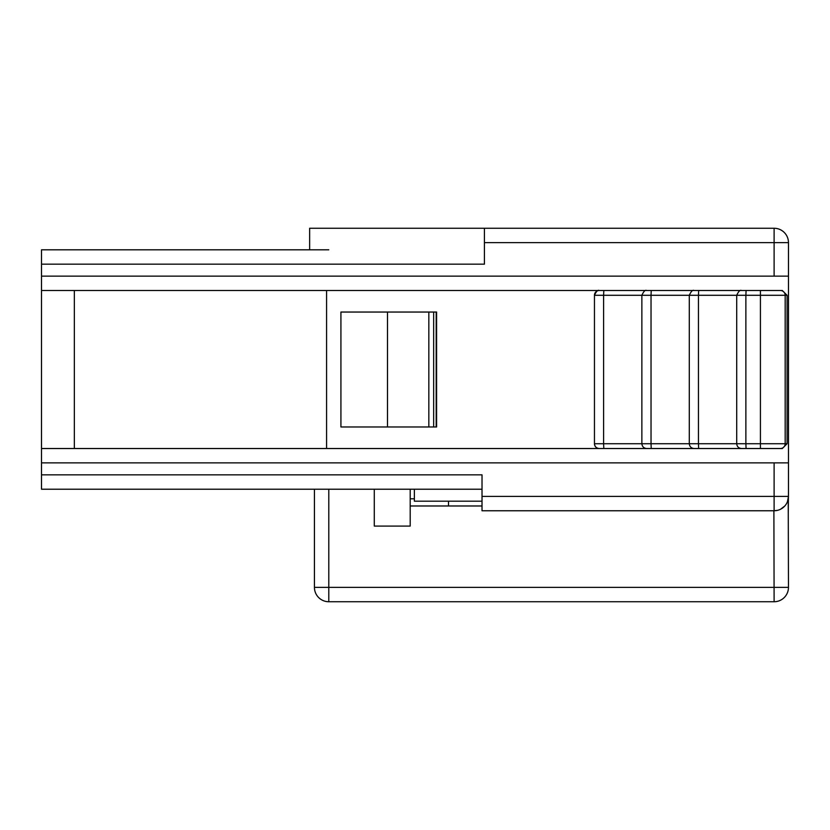 <?xml version="1.0" encoding="UTF-8"?>
<svg xmlns="http://www.w3.org/2000/svg" width="830" height="830" viewBox="0 0 830 830"><rect width="100%" height="100%" fill="white"/><g stroke="black" fill="none" stroke-linecap="round" stroke-linejoin="round"><path stroke-width="1.25" d="M328.794 249.809L41.5 249.809L328.794 249.809L309.642 249.809L309.642 228.26L774.11 228.26A14.369 14.369 0 0 1 788.469 242.619L788.469 276.141L41.5 276.141L41.5 249.809M482.023 489.223L41.5 489.223L41.5 276.141M603.815 290.5L646.663 290.5L599.239 290.5L603.815 290.5L603.607 295.293L641.88 295.293M787.068 443.728L745.869 443.728L745.869 295.293L785.18 295.293A4.793 4.783 -90 0 0 780.397 290.5L650.305 290.5L782.306 290.5L787.068 295.293L787.068 443.728L782.306 448.522L741.501 448.522L746.077 448.522L745.869 443.728L736.708 443.728C737.009 446.623 738.607 448.21 741.501 448.522L694.077 448.522L698.663 448.522L698.445 443.728L689.294 443.728C689.595 446.623 691.193 448.21 694.077 448.522L646.663 448.522L651.239 448.522L651.031 443.728L641.87 443.728C642.171 446.623 643.769 448.21 646.663 448.522L41.5 448.522M41.5 290.5L599.208 290.5M603.815 448.522L603.607 443.728L594.456 443.728L594.456 295.293C596.314 291.299 597.911 289.701 599.239 290.5A4.793 4.783 -90 0 0 594.456 295.293L603.607 295.293L603.607 443.728L641.88 443.728M651.654 448.522L694.077 448.522M599.239 448.522C596.355 448.21 594.757 446.623 594.456 443.728A4.793 4.783 -90 0 0 599.25 448.522L644.391 448.522M699.078 448.522L780.397 448.522A4.793 4.783 90 0 0 785.18 443.728L785.18 295.293L787.068 295.293M326.574 290.5L326.574 448.522M436.601 312.049L436.601 426.973L340.923 426.973L340.923 312.049L436.601 312.049M436.175 312.049L436.175 426.973M387.506 426.973L387.506 312.049M428.83 426.973L428.83 312.049M697.719 290.5L698.673 290.5L698.445 295.293L689.294 295.293L689.294 443.728L651.031 443.728L651.031 295.293L641.87 295.293L641.87 443.728M745.143 290.5L746.087 290.5L745.869 295.293L736.708 295.293L736.708 443.728L698.445 443.728L698.445 295.293L736.718 295.293C738.555 291.299 740.142 289.701 741.501 290.5M746.492 448.522L745.257 448.522M630.458 510.761L774.11 510.761L774.11 462.881L788.469 462.881L788.469 496.402L788.469 242.619A14.369 14.369 0 0 0 774.11 228.26L774.11 242.619L788.469 242.619M774.11 276.141L774.11 242.619L484.419 242.619L484.419 264.168L41.5 264.168M484.419 242.619L484.419 228.26L774.11 228.26M482.023 496.402L788.469 496.402A14.369 14.369 0 0 1 774.11 510.761L482.023 510.761L482.023 474.853L41.5 474.853M774.11 462.881L41.5 462.881M774.11 510.761L777.772 510.294M780.594 509.215L784.765 506.041M787.421 501.787L788.469 496.402M314.435 489.223L314.435 587.381L328.794 587.381L328.794 601.74L774.11 601.74L773.892 510.761M482.023 505.978L410.196 505.978M328.794 489.223L328.794 587.381L788.469 587.381L788.23 499.079L788.469 587.381A14.369 14.369 0 0 1 774.11 601.74A14.369 14.369 0 0 0 788.469 587.381M410.196 489.223L410.196 526.085L374.288 526.085L374.288 489.223M328.794 601.74A14.369 14.369 0 0 1 314.435 587.381A14.369 14.369 0 0 0 328.794 601.74L774.11 601.74M788.272 513.438L788.469 490.997M448.501 501.185L448.501 505.978M414.377 498.799L410.196 498.799M482.023 501.185L414.377 501.185L414.377 489.223M74.337 290.5L74.337 448.522M433.665 426.973L433.665 312.049M694.077 290.5C692.728 289.701 691.131 291.299 689.294 295.293L651.031 295.293L651.239 290.5L646.663 290.5C645.284 289.712 643.686 291.309 641.87 295.293M760.425 448.522L760.425 290.5"/></g></svg>
